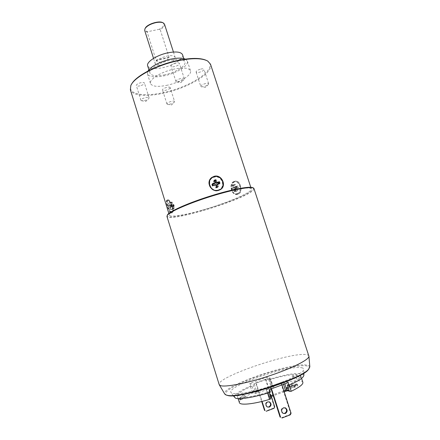 <?xml version="1.0" encoding="UTF-8"?>
<svg xmlns="http://www.w3.org/2000/svg" width="440" height="440" viewBox="0 0 440 440"><rect width="100%" height="100%" fill="white"/><g stroke="black" fill="none" stroke-linecap="round" stroke-linejoin="round"><path stroke-width="0.33" stroke-dasharray="2.2 1.65" d="M237.413 396.253L238.095 398.431L242.781 396.699L242.099 394.526L237.331 396.072C237.166 393.905 241.566 390.797 250.531 386.749L252.093 386.353L250.877 385.963L249.832 383.312L266.624 377.179L270.132 378.059L272.63 385.864L270.699 385.528L270.99 385.88L271.986 385.776C287.546 381.018 302.049 379.231 302.863 382.333M239.377 402.595C239.173 400.301 243.546 397.095 252.5 392.975L254.892 393.597L257.444 393.074L272.624 387.448C273.763 387.002 274.197 386.7 273.933 386.546L271.645 385.886M287.001 388.999L286.699 388.784C286.066 387.723 295.559 384.472 297.429 385.105L297.764 385.325C298.447 386.375 288.761 389.681 287.001 388.999M292.094 376.09L295.675 376.86L296.373 379.016L292.782 378.213L292.094 376.09L296.571 374.44C290.323 374.468 281.468 376.189 270.012 379.605L269.016 380.149L267.696 379.803L266.624 377.179M287.276 384.929L289.02 384.5C297.236 380.6 301.147 377.713 300.745 375.832L300.218 375.183L295.675 376.86M267.696 379.803C283.536 374.93 294.839 372.867 301.604 373.62L303.853 375.127M296.571 374.44L297.259 376.558L292.782 378.213M300.218 375.183L300.916 377.333L297.259 376.558M300.916 377.333L296.373 379.016M270.358 392.243L268.879 391.765L267.779 392.398C254.942 396.143 245.735 397.804 240.147 397.386L244.91 395.626L245.603 397.832L242.781 396.699M269.737 389.466L265.881 388.278L266.602 387.789L282.706 381.832L284.091 381.541L288.288 382.586M270.985 387.173L270.479 387.024L280.918 383.158L281.446 383.295L270.985 387.173L271.53 388.889M301.472 367.714C303.122 367.994 303.908 368.577 303.831 369.468C303.672 372.614 289.647 379.918 271.574 385.886C253.517 391.87 235.972 394.993 231.952 393.201L231.132 392.667C225.049 386.909 288.139 364.743 301.472 367.714M242.099 394.526L244.91 395.626M250.877 385.963C239.371 390.945 233.877 394.724 234.399 397.293M240.147 397.386L240.532 398.618M240.84 399.597L245.603 397.832M252.093 386.353L253.737 391.55L252.808 392.849M249.832 383.312L253.055 384.313L255.541 392.183L256.817 391.919L257.444 393.074M270.132 378.059L253.055 384.313M255.723 382.663L265.887 379.231L255.723 382.663L261.696 401.506M309.056 368.736C309.832 367.219 308.979 366.267 306.504 365.871C298.474 364.65 275.341 369.897 255.431 377.146C235.472 384.362 221.293 392.777 226.595 395.164M309.82 366.795C309.65 365.959 308.688 365.409 306.933 365.139C291.33 361.993 220.396 386.606 224.708 393.959M308.886 355.933C308.632 355.218 307.637 354.767 305.905 354.58C289.707 352.143 216.117 377.355 219.175 384.566M254.051 188.601C254.232 189.195 253.671 190.003 252.384 191.021C240.68 201.009 168.069 222.75 166.936 216.403M253.864 188.293L253.187 187.957C253.732 188.562 253.248 189.459 251.735 190.663C239.921 200.833 165.528 222.822 167.272 215.375L167.299 215.248M202.351 210.106C226.446 203.313 252.758 192.214 251.328 188.958C249.634 186.813 239.085 188.359 219.681 193.595C193.655 200.805 167.216 212.366 169.367 215.116C169.994 217.58 184.811 215.155 202.351 210.106M210.513 64.213C213.67 72.727 189.162 87.483 165.143 92.84C147.719 97.009 132.182 96.041 130.372 89.793M234.416 181.462C228.569 183.821 232.029 196.334 238.068 194.172L238.491 194.007C243.694 191.917 240.075 179.328 234.971 181.253L234.416 181.462M167.216 200.145L167.007 200.145C164.725 199.986 168.867 213.114 171.248 213.087L171.407 213.081C174.878 212.757 170.605 199.975 167.216 200.145M206.206 60.313L207.086 60.775C219.389 67.628 192.693 86.207 165.066 92.208C144.205 97.284 126.748 94.435 131.175 85.003L131.621 84.112M167.701 85.124C158.004 87.164 152.273 86.642 150.496 83.567C148.742 79.651 160.93 71.907 173.63 69.19C183.321 67.26 188.947 67.799 190.504 70.802C192.143 74.938 179.933 82.434 167.701 85.124M139.975 85.855C137.896 86.279 136.67 86.163 136.301 85.514C136.389 84.453 137.885 83.517 140.789 82.715C142.874 82.297 144.089 82.412 144.452 83.061C144.359 84.123 142.868 85.052 139.975 85.855M170.126 87.929C169.68 89.535 162.751 91.432 162.503 90.008L162.52 89.694C162.905 88.094 169.928 86.163 170.148 87.599L170.126 87.929M200.811 69.064C202.615 68.69 203.671 68.788 203.968 69.355C203.825 70.466 202.257 71.445 199.271 72.292C197.461 72.666 196.405 72.573 196.097 72.001C196.24 70.895 197.808 69.916 200.811 69.064M171.061 65.808C171.54 63.888 179.13 61.798 179.421 63.503L179.394 63.943C178.844 65.868 171.358 67.914 171.039 66.22L171.061 65.808M185.323 59.109L187.374 61.122C189.079 65.45 176.935 73.09 164.709 75.724C155.018 77.715 149.259 77.094 147.444 73.865L147.95 71.038M165.049 74.751C156.569 76.489 151.536 75.944 149.958 73.123C148.374 69.52 158.972 62.623 170.055 60.302C178.536 58.658 183.48 59.213 184.894 61.974C186.389 65.747 175.769 72.446 165.049 74.751M182.562 54.736C184.096 58.641 173.525 65.428 162.8 67.7C154.325 69.399 149.276 68.788 147.67 65.874M163.801 64.658C158.956 65.615 156.085 65.269 155.188 63.608C155.386 60.709 159.187 58.234 166.584 56.188C171.43 55.253 174.273 55.611 175.12 57.244C174.878 60.17 171.105 62.64 163.801 64.658M156.046 60.099L156.305 60.462C158.235 62.117 160.485 62.728 163.048 62.282C165.578 61.6 167.547 60.06 168.96 57.679L169.037 57.244L156.046 60.099L147.219 32.285L144.694 30.525M164.505 24.2C164.863 25.905 163.422 27.698 160.188 29.59L169.037 57.244M162.679 22.644L162.762 22.688C165 24.437 163.834 26.637 159.274 29.282L160.188 29.59M159.274 29.282L147.84 31.652C145.376 31.163 144.507 30.036 145.239 28.281L145.282 28.199M147.219 32.285L147.84 31.652M141.46 100.716L145.756 101.459L148.885 98.472C148.077 99.325 146.641 100.017 144.579 100.551L141.46 100.716L140.927 100.309C141.031 99.314 142.544 98.406 145.453 97.592C147.532 97.158 148.748 97.24 149.094 97.84L144.452 83.061M148.885 98.472L149.094 97.84M174.592 101.547L174.427 102.086C172.359 103.708 170.005 104.451 167.376 104.308L166.953 103.675C167.371 102.163 174.399 100.21 174.592 101.547L170.148 87.599M200.761 86.394C200.926 85.355 202.51 84.403 205.519 83.54C207.323 83.154 208.373 83.226 208.659 83.749L208.472 84.348C207.609 85.278 206.09 86.026 203.918 86.597L201.262 86.763L200.761 86.394L196.097 72.001M175.929 81.505L175.962 81.114C176.479 79.305 184.08 77.187 184.338 78.782L184.107 79.497C181.902 81.318 179.377 82.132 176.528 81.95L175.929 81.505L171.039 66.22M210.683 178.536C205.706 183.381 211.739 192.825 218.394 190.591L220.314 189.635M221.436 188.799L220.072 189.871M218.185 189.937C226.32 187.985 222.035 174.73 214.11 177.238C205.942 179.124 210.215 192.5 218.185 189.937M218.108 182.727L218.691 182.49L218.064 182.655M218.273 182.644L218.79 184.25L219.148 184.156L218.631 182.551M218.691 182.49L219.148 184.156M219.208 184.096L218.581 184.261L218.51 183.722M218.609 183.695L218.664 184.173L219.445 183.849L219.313 183.502M219.962 183.321L219.445 183.849M216.469 184.927L218.79 184.25M217.459 187.473L215.87 187.919L215.666 187.27L217.25 186.824L217.399 187.534L217.096 186.885M218.174 186.753L217.663 187.27L217.443 186.956M215.87 187.919L215.694 187.605L217.283 187.165M215.815 187.979L217.399 187.534M215.666 187.27L216.552 187.099M217.663 187.27L216.073 187.71L215.727 187.204M216.579 187.193L216.073 187.71M215.716 184.498L214.88 185.367L215.694 187.605M212.267 186.065L212.641 185.955L212.124 184.344L211.756 184.454L212.267 186.065L212.982 185.812L212.559 185.757L213.048 185.235M212.724 184.212L212.086 184.393L212.641 185.955M212.603 185.999L214.88 185.367M212.531 183.618L212.042 184.146L212.465 184.201L211.756 184.454M211.811 184.393L212.328 185.999M212.465 184.201L212.982 185.812M212.542 184.113L213.059 185.724M212.042 184.146L212.559 185.757M213.691 181.379L213.576 181.005L215.16 180.571L215.281 180.939L213.626 181.451L214.368 183.761M214.33 180.186L213.829 180.73L213.84 181.594L213.576 181.005M215.43 181.154L215.16 180.571M215.221 180.505L213.637 180.945M214.671 181.242L213.84 181.594M214.654 181.198L213.901 181.528M213.829 180.73L214.456 180.571M218.746 184.294L218.229 182.694M215.622 187.677L217.212 187.237M215.21 181.016L213.626 181.451M167.937 199.804L168.152 199.799C171.045 199.81 175.214 212.647 172.348 212.74L172.189 212.751C169.334 212.949 165.044 199.859 167.937 199.804L167.007 200.145M172.002 212.146C169.279 212.295 165.391 199.799 168.339 200.398L168.773 200.541C171.138 201.548 174.114 210.271 172.623 211.844L172.002 212.146M167.805 200.206C164.676 199.556 168.801 212.812 171.688 212.652L172.348 212.328C173.932 210.661 170.781 201.421 168.267 200.354L167.805 200.206M169.235 205.651L168.3 205.573L168.768 207.075L169.697 207.147L170.478 209.644L171.034 209.677L170.258 207.191L171.177 207.257L170.715 205.772L169.791 205.695L169.015 203.214L168.454 203.159L169.235 205.651L172.524 204.457L171.066 204.672L171.534 206.173L170.759 206.355L170.291 204.853L171.066 204.672M168.3 205.573L170.291 204.853M171.556 204.452L172.024 205.953L171.452 204.43M171.215 204.512L171.924 205.931M171.688 206.019L171.397 204.551M171.864 206.052L171.534 206.173M168.768 207.075L170.759 206.355M169.697 207.147L172.992 205.953L172.024 205.953M173.261 208.637L173.805 208.676L173.619 208.071L173.069 208.032L173.261 208.637L173.663 208.109L172.992 205.953M170.478 209.644L172.464 208.923L173.069 208.032M173.805 208.676L173.938 208.247L173.388 208.208M174.042 208.588L173.492 208.549M173.619 208.071L172.827 208.12M172.464 208.923L173.014 208.962L173.377 208.159M171.034 209.677L173.014 208.962M170.258 207.191L173.541 205.997L174.213 208.148L173.938 208.247M174.306 206.124L173.69 204.633L174.306 206.124L171.177 207.257M169.791 205.695L173.861 204.573L174.152 206.124M174.323 206.063L173.541 205.997M170.715 205.772L173.839 204.639M173.607 204.721L174.07 206.212M173.338 204.721L173.805 206.206M173.014 204.837L173.481 206.327M172.689 205.056L173.151 206.542M172.128 202.461L172.024 202.114L171.468 202.065L171.578 202.406L172.403 202.362L173.074 204.507M169.015 203.214L170.995 202.488L171.974 202.802L172.024 202.114M168.454 203.159L170.44 202.439L171.182 202.84L171.468 202.065M171.578 202.406L171.853 202.306L172.524 204.457M171.232 202.147L171.787 202.202M171.424 202.752L171.974 202.802M171.182 202.84L171.732 202.889M170.995 202.488L170.44 202.439M172.194 205.887L171.727 204.386M174.213 208.148L173.663 208.109M171.853 202.306L172.403 202.362M237.375 194.299C231.803 196.383 228.217 183.876 233.723 181.577L234.278 181.363C239.85 179.355 243.337 191.983 237.798 194.139L238.068 194.172M237.606 193.551C236 194.189 234.498 193.738 233.09 192.198C231.6 190.289 231.077 188.089 231.512 185.603L233.91 182.16C239.008 179.366 242.935 191.428 237.606 193.551M234.113 181.77C232.832 182.43 231.985 183.645 231.572 185.416C231.11 188.051 231.666 190.377 233.244 192.401C234.735 194.035 236.33 194.513 238.029 193.837C243.683 191.593 239.514 178.799 234.113 181.77M235.323 187.314L233.618 188.117L234.086 189.558L235.791 188.76L236.572 191.174L237.606 190.696L236.819 188.281L238.541 187.473L238.068 186.021L236.346 186.83L235.565 184.415L234.537 184.905L235.323 187.314L232.876 187.732L231.281 188.518L232.144 188.249L232.612 189.816L232.144 188.249M233.618 188.117L232.144 188.37M231.539 188.408L231.754 189.97L231.281 188.518M231.457 188.49L231.754 189.97M231.93 189.937L232.375 189.739L231.902 188.293M234.086 189.558L232.612 189.816M235.791 188.76L232.007 189.855M234.514 191.543L235.543 191.065L235.351 190.476L234.322 190.955L234.339 191.576L233.349 189.189M236.572 191.174L235.103 191.439L234.322 190.955M235.543 191.065L235.257 190.762L234.229 191.24M235.367 191.097L234.339 191.576M235.351 190.476L234.504 190.927M235.103 191.439L236.132 190.96L235.532 190.443M237.606 190.696L236.132 190.96M236.819 188.281L234.377 188.705L235.257 190.762M236.203 187.875L235.73 186.417L236.379 187.847L236 188.034L238.541 187.473M236.346 186.83L233.904 187.248L235.384 186.549L235.989 187.985M235.857 188.007L234.377 188.705M238.068 186.021L235.73 186.417M235.906 186.389L236.379 187.847M235.527 186.577L236 188.034M235.769 186.538L236.242 187.996M236.594 186.269L237.066 187.726M233.431 185.125L233.321 184.789L232.298 185.279L232.408 185.614L233.431 185.125L233.904 187.248M235.565 184.415L234.091 184.663L233.871 185.317L233.321 184.789M234.537 184.905L233.063 185.152L232.843 185.806L232.298 185.279M232.408 185.614L232.876 187.732M232.474 185.251L233.497 184.762M232.661 185.834L233.69 185.345M232.843 185.806L233.871 185.317M234.091 184.663L233.063 185.152M231.88 189.877L231.413 188.43M235.054 190.795L234.025 191.274M232.205 185.647L233.228 185.157M256.157 382.789L262.064 401.418M265.436 379.115L274.225 406.675L273.587 408.089L265.815 411.043M267.355 407.006L266.805 406.769C264.952 404.91 265.084 403.227 267.212 401.715L269.126 401.808M274.225 406.675L274.697 406.863M273.587 408.089L274.065 408.282M265.887 379.231L271.387 396.473M270.479 387.024L271.117 389.026M280.918 383.158L290.516 413.017L289.834 414.552L290.395 414.772M281.474 417.769L289.834 414.552M283.14 413.397L282.524 413.132C280.517 411.12 280.654 409.293 282.937 407.649L285.021 407.759M290.516 413.017L291.071 413.237M281.446 383.295L282.046 385.149M286.358 387.717L290.158 386.304L288.816 385.946L291.324 385.011L292.683 385.358L296.456 383.95L297.385 384.181L293.596 385.594L294.982 385.952L292.43 386.903L287.249 387.965L286.347 387.684C286.297 387.277 287.122 386.7 288.816 385.946L296.456 383.95L297.407 384.23C297.462 384.626 296.654 385.204 294.982 385.952L292.43 386.903L291.06 386.54L287.249 387.965L286.358 387.717L286.534 388.267L290.334 386.848L288.992 386.491L291.5 385.556L292.859 385.908L296.632 384.5L297.561 384.731L293.772 386.144L295.158 386.502L292.611 387.459L291.236 387.09L287.425 388.514L286.534 388.267M287.249 387.965L287.425 388.514M291.06 386.54L291.236 387.09M292.43 386.903L292.611 387.459M294.982 385.952L295.158 386.502M296.456 383.95L296.632 384.5M297.385 384.181L297.561 384.731M292.683 385.358L292.859 385.908M291.324 385.011L291.5 385.556M288.816 385.946L288.992 386.491M290.158 386.304L290.334 386.848M293.596 385.594L293.772 386.144M270.512 396.776L269.313 397.227C268.087 397.716 267.608 398.057 267.883 398.25L270.336 399.124M284.141 391.677L273.262 395.747M290.879 391.424L287.513 390.649M271.986 385.776L270.012 379.605M270.666 385.303L269.016 380.149M289.02 384.5L289.24 385.193M288.184 390.649L287.705 390.704M283.85 390.775L272.976 394.84M270.226 395.868L268.521 396.688L267.883 398.25M269.313 397.227L266.602 387.789M265.881 388.278L268.571 396.726L270.694 397.469L268.879 391.765M283.58 384.543L282.706 381.832M250.531 386.749L252.5 392.975M267.966 392.986L267.779 392.398M254.892 393.597L255.541 392.183L253.737 391.55M254.32 384.038L256.817 391.919L272.63 385.864L273.185 386.513L273.933 386.546M272.624 387.448L269.473 378.488M168.96 57.679L156.305 60.462M284.889 384.016L284.091 381.541M270.699 385.528L268.972 380.116M300.745 375.832L301.565 378.351M284.147 391.699L273.268 395.769M270.518 396.798L268.406 397.645L268.521 396.688L265.832 388.24M303.842 373.219L303.831 369.468M237.331 396.072L238.123 398.596M269.187 392.612L268.928 391.809M270.182 378.087L273.185 386.513L270.99 385.88M233.294 395.731L231.132 392.667M167.272 215.375L166.914 216.046M250.778 187.275L251.328 188.958M168.839 213.422L169.367 215.116M131.175 85.003L130.817 85.597M207.086 60.775L207.724 61.056M147.444 73.865L150.496 83.567M187.374 61.122L190.504 70.802M148.885 69.735L149.958 73.123M183.805 58.592L184.894 61.974M153.527 58.377L155.188 63.608M173.443 52.025L175.12 57.244M145.239 28.281L144.903 28.831M162.762 22.688L163.356 22.941M140.927 100.309L136.301 85.514M166.93 103.967L162.503 90.008M167.376 104.308L171.479 105.006L174.427 102.086M208.659 83.749L203.968 69.355M208.472 84.348L205.464 87.395L201.262 86.763M184.338 78.782L179.421 63.503M176.528 81.95L180.923 82.61L184.107 79.497M172.348 212.74L171.407 213.081M168.773 200.541L168.267 200.354M172.623 211.844L172.348 212.328M174.048 208.219L173.762 208.318M172.007 202.24L171.727 202.345M234.278 181.363L234.971 181.253M267.262 406.956L266.805 406.769M283.063 413.353L282.524 413.132M286.347 387.684L286.699 388.784M297.407 384.23L297.764 385.325"/><path stroke-width="0.66" d="M270.694 397.469L270.336 399.124L269.962 399.256C253.633 404.206 239.882 405.548 239.377 402.595L238.123 398.596M301.565 378.351L302.863 382.333C303.298 384.329 299.415 387.31 291.209 391.286L289.977 391.358L287.386 390.616L286.792 389.917L285.395 390.198L285.478 391.199L284.141 391.677M289.977 391.358L289.097 390.577L287.276 384.929L288.888 385.352L288.288 382.586L269.737 389.466L270.358 392.243C254.128 397.414 238.926 399.834 235.367 398.068L233.294 395.731M303.853 375.127L303.853 375.414C303.408 377.74 298.419 381.051 288.888 385.352M238.211 398.602L240.84 399.597L240.532 398.618M226.595 395.164L227.953 395.555C238.942 399.02 301.147 379.165 308.099 369.98L309.056 368.736M224.708 393.959L225.781 394.867L227.156 395.263C238.266 398.767 301.548 378.57 308.577 369.276L309.82 366.795M219.175 384.566L220.292 385.534C224.829 387.514 246.626 383.383 269.274 375.875C291.951 368.396 309.177 359.651 308.941 356.29L253.864 188.293C252.071 186.065 233.591 189.343 211.574 196.185C189.569 203 170.022 211.536 167.349 215.182L166.936 216.403L219.175 384.566M167.299 215.248L167.706 214.517C170.363 210.892 189.662 202.45 211.393 195.723C233.123 188.975 251.389 185.746 253.187 187.957M168.839 213.422L130.372 89.793L130.817 85.597C133.909 77.429 155.727 65.489 177.062 60.929C191.703 57.904 201.927 57.948 207.724 61.056L210.513 64.213L250.778 187.275M214.137 176.325C221.705 173.948 227.216 186.005 220.314 189.635L218.642 190.35C211.189 192.88 205.244 181.759 211.937 177.375L214.137 176.325M131.621 84.112C135.691 76.071 156.59 64.972 176.809 60.643C190.388 57.811 200.189 57.701 206.206 60.313M147.95 71.038C151.591 66.038 159.082 62.101 170.434 59.208C177.172 57.8 182.132 57.767 185.323 59.109M148.885 69.735L147.67 65.874C146.047 62.145 156.596 55.149 167.679 52.866C176.154 51.26 181.115 51.882 182.562 54.736L183.805 58.592M153.527 58.377L144.694 30.525L144.903 28.831C146.652 26.043 150.304 23.98 155.859 22.633C159.181 21.995 161.678 22.099 163.356 22.941L164.505 24.2L173.443 52.025M145.282 28.199C146.982 24.217 158.989 20.389 162.679 22.644M221.436 188.799C226.611 184.019 220.649 174.378 213.901 176.589L210.683 178.536M214.093 176.743C222.497 174.086 227.04 188.139 218.422 190.212C209.957 192.929 205.431 178.739 214.093 176.743M216.788 182.441L219.445 181.704L219.962 183.321L217.311 184.058L218.174 186.753L216.579 187.193L215.716 184.498L213.048 185.235L212.531 183.618L215.193 182.881L214.33 180.186L215.924 179.746L216.788 182.441L215.952 183.321L218.108 182.727M219.445 181.704L218.147 182.567L218.609 183.695M218.51 183.722L218.147 182.567M219.313 183.502L218.928 182.243M217.311 184.058L216.469 184.927L217.096 186.885M217.443 186.956L216.552 187.099M215.193 182.881L214.368 183.761L212.724 184.212M214.671 181.242L215.49 181.088L215.424 180.29L215.924 179.746M215.259 181.154L215.952 183.321M215.49 181.088L214.654 181.198M214.456 180.571L215.424 180.29M262.064 401.418L264.957 410.553L264.506 410.361L261.696 401.506M264.957 410.553L264.506 410.361M269.126 401.808L269.225 401.863C271.134 403.706 271.018 405.4 268.873 406.945L267.355 407.006M266.272 411.235L274.065 408.282L274.697 406.863L271.387 396.473M267.674 401.885L269.693 402.039C271.601 403.882 271.486 405.581 269.341 407.132L267.262 406.956C265.403 405.091 265.54 403.403 267.674 401.885M271.53 388.889L280.594 417.263L280.06 417.032L271.117 389.026M280.594 417.263L280.06 417.032M285.021 407.759L285.109 407.809C287.172 409.8 287.05 411.637 284.752 413.32L283.14 413.397M282.013 418L290.395 414.772L291.071 413.237L282.046 385.149M283.476 407.853L285.654 408.012C287.722 410.009 287.601 411.851 285.296 413.54L283.063 413.353C281.05 411.334 281.188 409.502 283.476 407.853M273.262 395.747L270.512 396.776M287.513 390.649L285.505 391.171M289.24 385.193L291.209 391.286M289.097 390.577L286.792 389.917L284.889 384.016M287.705 390.704L284.147 391.699M283.58 384.543L285.395 390.198L283.85 390.775M272.976 394.84L270.226 395.868M269.962 399.256L267.966 392.986M273.268 395.769L270.518 396.798M303.853 375.414L303.842 373.219M270.837 397.788L269.187 392.612M224.829 394.168L219.34 384.885M309.837 367.037L308.941 356.29M308.099 369.98L308.577 369.276M227.953 395.555L227.156 395.263M269.693 402.039L269.225 401.863M285.654 408.012L285.109 407.809"/></g></svg>
